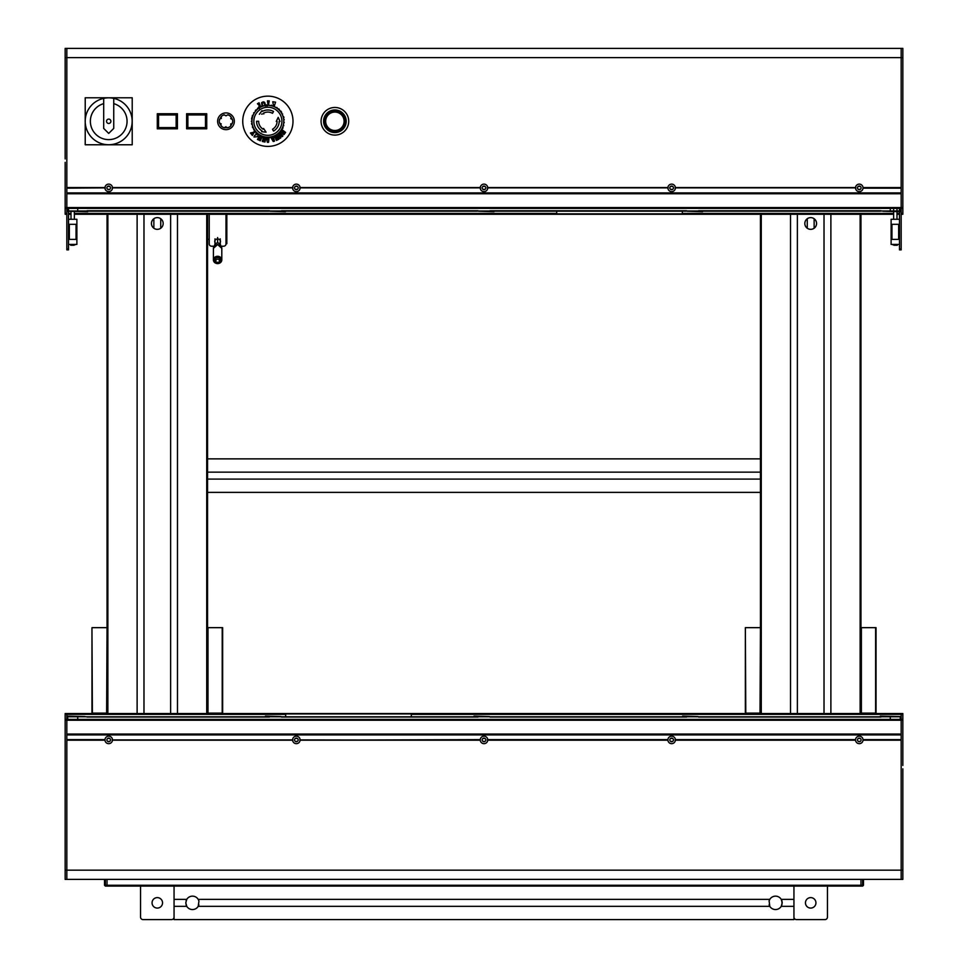<?xml version="1.0" encoding="UTF-8"?>
<svg xmlns="http://www.w3.org/2000/svg" width="968" height="968" viewBox="0 0 968 968"><rect width="100%" height="100%" fill="white"/><g stroke="black" fill="none" stroke-linecap="round" stroke-linejoin="round"><path stroke-width="1.45" d="M107.037 885.26L107.037 879.392L107.037 886.095L105.367 886.095L105.367 885.26L860.963 885.26L860.963 879.392L860.963 886.095L793.941 886.095L793.941 899.369L781.249 899.369L782.217 902.841L781.914 900.857M793.941 886.095L107.037 886.095M810.7 217.618A5.868 5.868 0 0 0 804.832 223.475A5.868 5.868 0 0 0 810.7 229.343A5.868 5.868 0 0 0 816.568 223.475A5.868 5.868 0 0 0 810.7 217.618M760.437 713.525L760.437 214.267M807.264 228.23L807.264 218.72M814.136 228.23L814.136 218.72M860.963 713.525L860.963 214.267M830.883 713.525L830.883 214.267M824.022 713.525L824.022 214.267M797.378 713.525L797.378 214.267M790.517 713.525L790.517 214.267M157.3 217.618A5.868 5.868 0 0 0 151.431 223.475A5.868 5.868 0 0 0 157.3 229.343A5.868 5.868 0 0 0 163.168 223.475A5.868 5.868 0 0 0 157.3 217.618M107.037 713.525L107.037 214.267M153.864 228.23L153.864 218.72M160.736 228.23L160.736 218.72M207.563 713.525L207.563 214.267M177.483 713.525L177.483 214.267M170.622 713.525L170.622 214.267M143.978 713.525L143.978 214.267M137.117 713.525L137.117 214.267M760.437 479.099L207.563 479.099M760.437 492.373L207.563 492.373M760.437 458.868L207.563 458.868M760.437 472.142L207.563 472.142M860.963 885.26L862.633 885.26L862.633 886.095L860.963 886.095M863.48 879.392L863.48 885.26L862.633 885.26L862.633 879.392M863.48 885.26L862.633 886.095M105.367 879.392L105.367 885.26L104.52 885.26L104.52 879.392M104.52 885.26L105.367 886.095M67.712 211.242L87.725 211.665L67.712 211.242M883.01 211.242L900.288 211.665L883.01 211.242M269.951 211.242L285.427 211.665L269.951 211.242M478.543 211.242L494.007 211.665L478.543 211.242M687.123 211.242L702.599 211.665L687.123 211.242M66.828 249.03L68.51 249.03L68.51 249.865L66.828 249.865L66.828 208.398L901.172 208.398L901.172 193.745L66.828 193.745L66.828 207.563L901.172 207.563L901.172 48.4L902.442 48.4M87.059 210.746L269.419 210.746M489.989 210.746L686.59 210.746M281.41 210.746L478.01 210.746M698.581 210.746L880.94 210.746M66.828 214.267L65.159 214.267L65.159 208.398L66.828 208.398L66.828 48.4L562.723 48.4M66.828 193.322L901.172 193.322L66.828 193.322M108.174 189.595L109.251 189.595L108.174 189.595M295.821 189.595L296.898 189.595L295.821 189.595M483.468 189.595L484.532 189.595L483.468 189.595M671.102 189.595L672.179 189.595L671.102 189.595M858.749 189.595L859.826 189.595L858.749 189.595M108.174 186.158L109.251 186.158L108.174 186.158M295.821 186.158L296.898 186.158L295.821 186.158M483.468 186.158L484.532 186.158L483.468 186.158M671.102 186.158L672.179 186.158L671.102 186.158M858.749 186.158L859.826 186.158L858.749 186.158M68.51 214.267L71.015 214.267L68.51 214.267M74.367 214.267L893.633 214.267L74.367 214.267M896.985 214.267L899.49 214.267L896.985 214.267M556.685 212.839L556.685 211.169L556.685 213.843L682.343 213.843L682.343 211.169M900.288 208.398L900.288 211L67.712 211L67.712 208.398M68.51 249.03L68.51 211.665M68.51 211.242L68.51 208.398M75.105 244.42L70.7 245.255L71.438 244.42M68.51 219.288L76.883 219.288L76.883 244.42L68.51 244.42M69.345 239.386L76.049 239.386L76.049 224.31L69.345 224.31L69.345 239.386M75.105 244.831L71.438 245.255L73.955 245.255L73.955 244.42M901.172 249.03L899.49 249.03L899.49 249.865L901.172 249.865L901.172 207.563L902.841 207.563L902.841 48.412M899.49 249.03L899.49 211.665M899.49 211.242L899.49 208.398M896.562 244.42L894.045 245.255L897.3 245.255M894.045 244.42L892.895 244.42M899.49 219.288L891.117 219.288L891.117 244.42L899.49 244.42M898.655 239.386L891.951 239.386L891.951 224.31L898.655 224.31L898.655 239.386M569.087 48.4L583.172 48.4M592.827 48.4L725.371 48.4M763.595 48.4L770.516 48.4M770.697 48.4L796.216 48.4M797.571 48.4L812.467 48.4M66.828 187.877L104.968 187.574A3.751 3.751 0 0 1 108.718 184.126A3.751 3.751 0 0 1 112.457 187.574L292.614 187.574A3.751 3.751 0 0 1 296.353 184.126A3.751 3.751 0 0 1 300.092 187.574L480.261 187.574A3.751 3.751 0 0 1 484 184.126A3.751 3.751 0 0 1 487.739 187.574L667.908 187.574A3.751 3.751 0 0 1 671.647 184.126A3.751 3.751 0 0 1 675.386 187.574L855.543 187.574A3.751 3.751 0 0 1 859.281 184.126A3.751 3.751 0 0 1 863.033 187.574L901.172 187.574L901.172 48.4L66.828 48.4L509.398 48.4M740.036 48.4L748.034 48.4M863.033 187.574L901.172 187.877M861.084 187.877A1.803 1.803 0 0 0 859.281 186.074A1.803 1.803 0 0 0 857.491 187.877A1.803 1.803 0 0 0 859.281 189.68A1.803 1.803 0 0 0 861.084 187.877M673.45 187.877A1.803 1.803 0 0 0 671.647 186.074A1.803 1.803 0 0 0 669.844 187.877A1.803 1.803 0 0 0 671.647 189.68A1.803 1.803 0 0 0 673.45 187.877M485.803 187.877A1.803 1.803 0 0 0 484 186.074A1.803 1.803 0 0 0 482.197 187.877A1.803 1.803 0 0 0 484 189.68A1.803 1.803 0 0 0 485.803 187.877M298.156 187.877A1.803 1.803 0 0 0 296.353 186.074A1.803 1.803 0 0 0 294.55 187.877A1.803 1.803 0 0 0 296.353 189.68A1.803 1.803 0 0 0 298.156 187.877M110.509 187.877A1.803 1.803 0 0 0 108.718 186.074A1.803 1.803 0 0 0 106.916 187.877A1.803 1.803 0 0 0 108.718 189.68A1.803 1.803 0 0 0 110.509 187.877M104.968 187.574L66.828 187.574L66.828 48.4L65.558 48.4M112.457 187.574L292.614 187.574M300.092 187.574L480.261 187.574M487.739 187.574L667.908 187.574M675.386 187.574L855.543 187.574M675.095 187.877L855.833 187.877M487.461 187.877L668.186 187.877M299.814 187.877L480.539 187.877M112.167 187.877L292.905 187.877M855.543 188.167A3.751 3.751 0 0 0 859.281 191.628A3.751 3.751 0 0 0 863.033 188.167L901.172 188.167L901.172 192.898L66.828 192.898L66.828 188.167L105.258 187.877M667.908 188.167A3.751 3.751 0 0 0 671.647 191.628A3.751 3.751 0 0 0 675.386 188.167M480.261 188.167A3.751 3.751 0 0 0 484 191.628A3.751 3.751 0 0 0 487.739 188.167M292.614 188.167A3.751 3.751 0 0 0 296.353 191.628A3.751 3.751 0 0 0 300.092 188.167M104.968 188.167A3.751 3.751 0 0 0 108.718 191.628A3.751 3.751 0 0 0 112.457 188.167M549.836 48.4L555.172 48.4M608.049 48.4L612.502 48.4M621.383 48.4L625.389 48.4M652.045 48.4L659.16 48.4M666.71 48.4L671.163 48.4M696.04 48.4L700.929 48.4M804.468 48.4L810.688 48.4M65.159 158.958L65.159 48.412L65.969 48.4L65.159 48.4L66.828 48.4M66.828 208.398L66.828 207.563L65.159 207.563L65.159 162.346M65.159 208.398L65.159 207.563M901.172 214.267L902.841 214.267L902.841 208.398L901.172 208.398M902.841 208.398L902.841 207.563M902.672 48.4L901.172 48.4M902.841 158.958L902.841 162.346M264.772 105.669L264.53 104.108C262.993 101.168 262.28 101.362 262.388 104.689L262.703 105.657M262.074 105.875L261.578 102.705C264.022 100.914 265.256 102.027 265.305 106.032M277.889 98.228A25.132 25.132 0 0 0 244.819 111.272A25.132 25.132 0 0 0 257.863 144.329A25.132 25.132 0 0 0 290.92 131.285A25.132 25.132 0 0 0 277.889 98.228M255.419 132.035L253.858 132.822L252.394 135.459L251.535 134.37L253.217 132.737L251.184 133.935L250.422 132.979L253.447 132.326L254.802 130.74L255.201 131.249M257.331 133.923L255.879 133.778L257.137 133.403M258.299 134.637L257.512 136.682L253.979 136.996L254.657 135.375L257.548 134.092M262.122 136.706L260.319 140.82L259.412 140.396L259.533 136.984L258.517 139.961L257.44 139.452L259.714 135.568M259.86 135.653L259.92 139.501L261.191 135.944L262.086 136.367M265.91 137.625L264.978 142.03L262.316 141.473L262.497 140.215L263.998 141.401L264.337 139.779L262.776 140.178L263.151 138.424L264.421 139.38L264.772 137.71L263.006 138.134L263.09 137.032M263.695 136.875L264.881 137.129M267.773 137.734L267.87 137.19A15.912 15.912 0 0 1 260.477 135.375L261.082 135.677A15.912 15.912 0 0 1 254.294 129.591L254.657 130.148A15.912 15.912 0 0 1 252.249 124.291L252.382 124.945A15.912 15.912 0 0 1 251.982 122.113L251.414 121.448A16.456 16.456 0 0 1 251.414 121.109L251.982 120.443A15.912 15.912 0 0 1 254.124 113.256L253.797 113.849A15.912 15.912 0 0 1 255.782 110.933L255.358 111.453A15.912 15.912 0 0 1 260.186 107.339L259.606 107.678A15.912 15.912 0 0 1 265.571 105.536L264.917 105.645A15.912 15.912 0 0 1 268.426 105.367A15.912 15.912 0 0 1 269.431 105.439L268.753 105.391A15.912 15.912 0 0 1 272.226 105.972L271.584 105.802A15.912 15.912 0 0 1 274.888 106.988L274.283 106.71A15.912 15.912 0 0 1 277.332 108.477L276.787 108.089A15.912 15.912 0 0 1 278.748 109.662L278.627 108.815L279.135 109.263A16.456 16.456 0 0 1 279.377 109.493L279.462 110.364L278.99 109.892A15.912 15.912 0 0 1 280.647 111.792L280.684 110.933L281.095 111.465A16.456 16.456 0 0 1 281.289 111.743L281.664 112.3L280.853 112.058A15.912 15.912 0 0 1 282.559 115.144L282.293 114.526A15.912 15.912 0 0 1 283.176 116.886L282.971 116.245L283.697 116.741A16.456 16.456 0 0 1 283.781 117.067L283.951 117.709L283.261 117.213A15.912 15.912 0 0 1 283.781 120.685L283.745 120.02A15.912 15.912 0 0 1 283.636 123.541L283.709 122.875A15.912 15.912 0 0 1 282.971 126.312L283.176 125.671A15.912 15.912 0 0 1 281.833 128.925L282.148 128.333A15.912 15.912 0 0 1 280.236 131.297L280.647 130.765A15.912 15.912 0 0 1 278.99 132.664L279.462 132.192L279.377 133.064A16.456 16.456 0 0 1 279.135 133.294L278.627 133.741L278.748 132.894A15.912 15.912 0 0 1 275.928 135L276.509 134.649A15.912 15.912 0 0 1 273.351 136.222L273.98 135.98A15.912 15.912 0 0 1 270.592 136.96L271.258 136.827A15.912 15.912 0 0 1 268.753 137.166L269.455 137.662L268.777 137.71A16.456 16.456 0 0 1 268.451 137.734L267.773 137.734L267.882 139.61L266.575 139.622L267.761 137.347M269.056 137.698L268.572 142.296L267.41 142.357L266.974 140.638L268.293 137.734M271.439 137.347L272.553 138.908L272.02 137.19M272.274 136.79L273.315 136.524L274.488 141.195L273.23 141.51L270.653 137.19M272.782 139.307L273.375 140.953L272.782 139.307M277.332 134.08A15.912 15.912 0 0 1 276.787 134.467L277.635 134.54L277.078 134.927A16.456 16.456 0 0 1 276.8 135.109L278.953 139.162L276.497 140.481L275.795 139.368L277.731 139.307L276.957 137.867L276.013 139.186L275.142 137.565L276.739 137.468L275.928 135.968L274.501 137.541L273.351 136.222M274.985 135.786L276.062 135.205M277.453 134.274L277.973 133.838L280.139 136.899L278.59 133.693M277.163 134.939L280.091 138.376L280.865 137.722L279.268 134.54L282.16 136.609L282.874 136.016L279.667 132.398M278.736 133.657L281.591 135.665L279.074 133.318M281.398 130.063L281.785 129.555L285.608 132.398L283.987 134.576L282.922 133.887L284.628 133.027L283.297 132.035L283.019 133.62L281.579 132.543L282.971 131.793L281.301 130.886L280.974 132.785L280.393 131.406M273.557 105.863L272.758 101.749L275.565 102.16L274.271 106.117M266.563 105.318L267.047 106.347M268.003 104.822L267.458 100.829L269.249 100.878L268.535 104.834M257.972 108.138L259.509 105.778L257.428 103.721L259.061 102.753L260.586 106.528M260.102 106.77L259.69 106.081L259.436 108.694M262.328 114.067L261.578 114.115M259.327 114.284L261.989 110.654L262.388 111.393A11.313 11.313 0 0 1 273.533 111.489L272.48 113.304A9.22 9.22 0 0 0 263.405 113.22L263.816 113.958M260.186 135.218A15.912 15.912 0 0 1 259.606 134.879L259.932 135.689L259.606 134.879M257.742 134.25L258.625 134.225L257.742 134.25A16.456 16.456 0 0 1 257.476 134.044L257.306 133.185A15.912 15.912 0 0 1 256.459 132.362L255.588 132.241A16.456 16.456 0 0 1 255.37 131.987L255.358 131.103L255.37 131.987M252.914 126.711A15.912 15.912 0 0 1 252.696 126.082L252.406 126.905L252.696 126.082M253.035 115.531A15.912 15.912 0 0 1 253.289 114.914L252.527 115.337L253.289 114.914M254.294 112.978A15.912 15.912 0 0 1 254.657 112.409L253.834 112.687L254.657 112.409M258.081 108.731A15.912 15.912 0 0 1 258.625 108.331L257.742 108.307L258.625 108.331M263.114 106.093A15.912 15.912 0 0 1 263.756 105.899L262.945 105.572L263.756 105.899M264.917 105.645L265.498 104.992A16.456 16.456 0 0 1 265.837 104.943L266.502 104.871L265.91 105.488A15.912 15.912 0 0 1 268.426 105.367L267.773 104.822L268.451 104.834A16.456 16.456 0 0 1 268.777 104.847L269.431 105.439A15.912 15.912 0 0 1 271.258 105.73L270.592 105.597L271.379 105.197A16.456 16.456 0 0 1 271.706 105.27L272.226 105.972A15.912 15.912 0 0 1 273.98 106.577L273.351 106.335L274.186 106.081A16.456 16.456 0 0 1 274.501 106.214L274.888 106.988A15.912 15.912 0 0 1 276.509 107.908L275.928 107.557L276.8 107.448A16.456 16.456 0 0 1 277.078 107.63L277.332 108.477A15.912 15.912 0 0 1 278.252 109.215A15.912 15.912 0 0 0 277.332 108.477M259.606 107.678L259.932 106.867A16.456 16.456 0 0 1 260.223 106.71L260.828 106.407L260.477 107.182A15.912 15.912 0 0 1 262.8 106.19L262.171 106.419L262.63 105.681A16.456 16.456 0 0 1 262.945 105.572M255.358 111.453L255.37 110.582A16.456 16.456 0 0 1 255.588 110.328L256.048 109.832L256 110.679A15.912 15.912 0 0 1 257.827 108.936L257.306 109.372L257.476 108.513A16.456 16.456 0 0 1 257.742 108.307M252.382 124.945L251.704 124.388A16.456 16.456 0 0 1 251.656 124.049L251.547 123.396L252.188 123.952A15.912 15.912 0 0 1 252.188 118.604L251.547 119.173L251.656 118.507A16.456 16.456 0 0 1 251.704 118.181L251.849 117.515L252.249 118.278A15.912 15.912 0 0 1 252.914 115.845L252.188 116.293L252.406 115.652A16.456 16.456 0 0 1 252.527 115.337M254.657 130.148L253.834 129.869A16.456 16.456 0 0 1 253.664 129.579L253.797 128.708L254.124 129.301A15.912 15.912 0 0 1 253.035 127.026L252.781 127.837L252.527 127.219A16.456 16.456 0 0 1 252.406 126.905M267.87 137.19L268.426 137.19A15.912 15.912 0 0 1 267.87 137.19A15.912 15.912 0 0 0 268.426 137.19A15.912 15.912 0 0 0 271.258 136.827L270.592 136.96M266.091 132.18L261.626 131.696L262.05 130.97A11.313 11.313 0 0 1 256.568 121.278L258.662 121.278A9.22 9.22 0 0 0 263.127 129.18L263.562 128.466L266.091 132.18L264.821 130.317M278.203 117.37L280.018 121.484L279.183 121.472A11.313 11.313 0 0 1 273.533 131.067L272.48 129.264A9.22 9.22 0 0 0 277.09 121.436L276.255 121.423L278.203 117.37L277.223 119.403M251.982 120.443L251.414 121.109M251.414 121.448L251.982 122.113M281.833 113.631A15.912 15.912 0 0 0 281.228 112.615A15.912 15.912 0 0 1 281.833 113.631L282.632 113.982L281.833 113.631A15.912 15.912 0 0 1 282.148 114.224A15.912 15.912 0 0 0 276.787 108.089L277.078 107.63M283.636 119.016A15.912 15.912 0 0 0 283.418 117.854A15.912 15.912 0 0 1 283.636 119.016L284.253 119.633L283.636 119.016A15.912 15.912 0 0 1 283.709 119.681A15.912 15.912 0 0 0 282.293 114.526L282.559 115.144M283.781 121.871L284.289 122.585L283.781 121.871A15.912 15.912 0 0 1 283.745 122.537A15.912 15.912 0 0 0 283.745 120.02L283.781 120.685M283.781 125.501L283.418 124.703A15.912 15.912 0 0 1 283.261 125.356A15.912 15.912 0 0 0 283.709 122.875L283.636 123.541A15.912 15.912 0 0 1 283.418 124.703L283.781 125.501A16.456 16.456 0 0 1 283.697 125.816L282.971 126.312A15.912 15.912 0 0 1 282.293 128.03L283.055 127.655L282.777 128.272A16.456 16.456 0 0 1 282.632 128.575L281.833 128.925M281.228 129.942L281.289 130.813L281.228 129.942A15.912 15.912 0 0 1 280.853 130.498A15.912 15.912 0 0 0 282.148 128.333L282.632 128.575M274.888 135.568L274.501 136.343L274.888 135.568A15.912 15.912 0 0 1 274.283 135.847A15.912 15.912 0 0 0 276.509 134.649L275.928 135M274.501 136.343A16.456 16.456 0 0 1 274.186 136.476L273.98 135.98A15.912 15.912 0 0 1 271.584 136.754L272.226 136.585L271.706 137.287A16.456 16.456 0 0 1 271.379 137.359M265.837 137.613L266.575 137.141L265.837 137.613A16.456 16.456 0 0 1 265.498 137.565L264.917 136.911L265.498 137.565M262.945 136.984L263.756 136.657L262.945 136.984A16.456 16.456 0 0 1 262.63 136.887L262.171 136.137L262.63 136.887M257.306 133.185L257.476 134.044M281.289 130.813A16.456 16.456 0 0 1 281.095 131.091L280.647 130.765A15.912 15.912 0 0 1 276.787 134.467L277.078 134.927M279.462 110.364A15.912 15.912 0 0 1 280.236 111.26A15.912 15.912 0 0 0 279.462 110.364M280.236 131.297A15.912 15.912 0 0 1 279.462 132.192A15.912 15.912 0 0 0 280.236 131.297L281.095 131.091M253.797 113.849L253.664 112.978A16.456 16.456 0 0 1 253.834 112.687M256.459 132.362L255.588 132.241M261.082 135.677L260.223 135.859A16.456 16.456 0 0 1 259.932 135.689M264.397 129.688L263.562 128.466M276.896 120.08L276.255 121.423M106.54 121.278A2.178 2.178 0 0 0 108.718 123.456A2.178 2.178 0 0 0 110.897 121.278A2.178 2.178 0 0 0 108.718 119.1A2.178 2.178 0 0 0 106.54 121.278M132.168 121.278A23.45 23.45 0 0 0 103.685 98.373A23.45 23.45 0 0 0 108.718 144.74A23.45 23.45 0 0 0 132.168 121.278M103.685 103.636A18.344 18.344 0 0 0 108.718 139.622A18.344 18.344 0 0 0 113.74 103.636M85.22 144.776L85.22 97.78L132.217 97.78L132.217 144.776L85.22 144.776M103.685 98.373L103.685 128.405L108.718 133.427L113.74 128.405L113.74 98.373M334.892 111.223A10.055 10.055 0 0 1 344.947 121.278A10.055 10.055 0 0 1 334.892 131.333A10.055 10.055 0 0 1 324.837 121.278A10.055 10.055 0 0 1 334.892 111.223A10.055 10.055 0 0 0 324.837 121.278A10.055 10.055 0 0 0 334.892 131.333M334.892 107.46A13.818 13.818 0 0 1 348.71 121.278A13.818 13.818 0 0 1 334.892 135.096A13.818 13.818 0 0 1 321.074 121.278A13.818 13.818 0 0 1 334.892 107.46M334.892 109.965A11.313 11.313 0 0 1 346.205 121.278A11.313 11.313 0 0 1 334.892 132.592A11.313 11.313 0 0 1 323.578 121.278A11.313 11.313 0 0 1 334.892 109.965M225.992 112.905A8.373 8.373 0 0 1 234.365 121.278A8.373 8.373 0 0 1 225.992 129.651A8.373 8.373 0 0 1 217.618 121.278A8.373 8.373 0 0 1 225.992 112.905M227.782 114.817L225.992 115.833L227.782 114.817A6.703 6.703 0 0 1 230.686 116.499L230.566 116.765M230.723 118.58L232.477 119.608A6.703 6.703 0 0 1 232.477 122.96L232.187 122.984M230.82 123.831L230.686 126.058A6.703 6.703 0 0 1 227.782 127.74L227.613 127.498M226.04 126.723L224.201 127.74A6.703 6.703 0 0 1 221.297 126.058L221.418 125.792M221.261 123.977L219.506 122.96A6.703 6.703 0 0 1 219.506 119.608L219.797 119.572M221.285 118.544L221.297 116.499A6.703 6.703 0 0 1 224.201 114.817L224.37 115.059M224.201 114.817L225.992 115.833L224.201 114.817M219.506 122.96L221.297 126.058M224.201 127.74L227.782 127.74M230.686 126.058L232.477 122.96M232.477 119.608L230.686 116.499M221.297 116.499L219.506 119.608M176.152 113.74L177.41 113.74L177.41 128.817L176.152 128.817L176.152 113.74L158.558 113.74L158.558 128.817L157.3 128.817L157.3 113.74L158.558 113.74M158.558 128.817L176.152 128.817M176.152 114.95L176.152 127.607L158.558 127.607L158.558 114.95L176.152 114.95M205.47 113.74L206.728 113.74L206.728 128.817L205.47 128.817L205.47 113.74L187.877 113.74L187.877 128.817L186.618 128.817L186.618 113.74L187.877 113.74M187.877 128.817L205.47 128.817M205.47 114.95L205.47 127.607L187.877 127.607L187.877 114.95L205.47 114.95M860.963 627.663L876.04 627.663L876.04 713.525M745.36 713.525L745.36 627.663L745.784 713.525M760.025 713.525L760.437 627.663M760.025 627.663L745.784 627.663M745.784 713.114L760.025 713.114M875.616 627.663L875.616 713.525M861.375 713.525L861.375 627.663M875.616 713.114L861.375 713.114M207.563 627.663L222.64 627.663L222.64 713.525M91.96 713.525L91.96 627.663L92.383 713.525M106.625 713.525L107.037 627.663M106.625 627.663L92.383 627.663M92.383 713.114L106.625 713.114M222.216 627.663L222.216 713.525M207.975 713.525L207.975 627.663M222.216 713.114L207.975 713.114M900.288 716.538L880.275 716.126L900.288 716.538M84.99 716.538L67.712 716.126L84.99 716.538M698.049 716.538L682.573 716.126L698.049 716.538M489.457 716.538L473.993 716.126L489.457 716.538M280.877 716.538L265.401 716.126L280.877 716.538M902.841 713.525L901.172 713.525L901.172 719.393L902.841 719.393L902.841 713.525L66.828 713.525L66.828 734.046L901.172 734.046L901.172 720.228L66.828 720.228L66.828 879.392L65.558 879.392M880.94 717.046L698.581 717.046M478.01 717.046L281.41 717.046M686.59 717.046L489.989 717.046M269.419 717.046L87.059 717.046M901.172 713.525L901.172 879.392L65.159 879.392L65.159 870.171L66.828 870.171L66.828 879.392L65.328 879.392M902.841 719.393L902.841 720.228L901.172 720.228L901.172 719.393L66.828 719.393L66.828 720.228L65.159 720.228L65.159 870.171M901.172 734.47L66.828 734.47M859.826 738.197L858.749 738.197M672.179 738.197L671.102 738.197M484.532 738.197L483.468 738.197M296.898 738.197L295.821 738.197M109.251 738.197L108.174 738.197M859.826 741.633L858.749 741.633M672.179 741.633L671.102 741.633M484.532 741.633L483.468 741.633M296.898 741.633L295.821 741.633M109.251 741.633L108.174 741.633M411.315 714.953L411.315 716.622L411.315 713.948L285.657 713.948L285.657 716.622M67.712 719.393L67.712 716.792L900.288 716.792L900.288 719.393M112.457 739.625A3.751 3.751 180 0 0 108.718 736.164A3.751 3.751 180 0 0 104.968 739.625L66.828 739.625L66.828 734.894L901.172 734.894L901.172 739.625L863.033 739.625A3.751 3.751 180 0 0 859.281 736.164A3.751 3.751 180 0 0 855.543 739.625L675.386 739.625A3.751 3.751 180 0 0 671.647 736.164A3.751 3.751 180 0 0 667.908 739.625L487.739 739.625A3.751 3.751 180 0 0 484 736.164A3.751 3.751 180 0 0 480.261 739.625L300.092 740.205A3.751 3.751 180 0 1 296.353 743.666A3.751 3.751 180 0 1 292.614 740.205L112.457 740.205A3.751 3.751 180 0 1 108.718 743.666A3.751 3.751 180 0 1 104.968 740.205L66.828 739.915M106.916 739.915A1.803 1.803 180 0 0 108.718 741.718A1.803 1.803 180 0 0 110.509 739.915A1.803 1.803 180 0 0 108.718 738.112A1.803 1.803 180 0 0 106.916 739.915M294.55 739.915A1.803 1.803 180 0 0 296.353 741.718A1.803 1.803 180 0 0 298.156 739.915A1.803 1.803 180 0 0 296.353 738.112A1.803 1.803 180 0 0 294.55 739.915M487.739 739.625L487.739 740.205A3.751 3.751 180 0 1 484 743.666A3.751 3.751 180 0 1 480.261 740.205L299.814 739.915M482.197 739.915A1.803 1.803 180 0 0 484 741.718A1.803 1.803 180 0 0 485.803 739.915A1.803 1.803 180 0 0 484 738.112A1.803 1.803 180 0 0 482.197 739.915M675.386 739.625L675.386 740.205A3.751 3.751 180 0 1 671.647 743.666A3.751 3.751 180 0 1 667.908 740.205L487.461 739.915M669.844 739.915A1.803 1.803 180 0 0 671.647 741.718A1.803 1.803 180 0 0 673.45 739.915A1.803 1.803 180 0 0 671.647 738.112A1.803 1.803 180 0 0 669.844 739.915M901.172 739.915L863.033 740.205A3.751 3.751 180 0 1 859.281 743.666A3.751 3.751 180 0 1 855.543 740.205L675.095 739.915M857.491 739.915A1.803 1.803 180 0 0 859.281 741.718A1.803 1.803 180 0 0 861.084 739.915A1.803 1.803 180 0 0 859.281 738.112A1.803 1.803 180 0 0 857.491 739.915M292.905 739.915L112.167 739.915M292.614 740.205L112.457 740.205M300.092 739.625A3.751 3.751 180 0 0 296.353 736.164A3.751 3.751 180 0 0 292.614 739.625M480.261 740.205L300.092 740.205M667.908 740.205L487.739 740.205M855.543 740.205L675.386 740.205M902.841 768.834L902.841 870.171L901.172 870.171L901.172 740.205L863.033 740.205M104.968 740.205L66.828 740.205L66.828 870.171L901.172 870.171L901.172 879.392L902.442 879.392M902.841 720.228L902.841 765.446M902.672 879.392L901.172 879.392L902.672 879.392M902.841 870.171L902.841 879.38M65.159 719.393L65.159 713.525L66.828 713.525L66.828 719.393L65.159 719.393L65.159 720.228M65.159 768.834L65.159 765.446M214.981 242.508A2.892 2.517 0 0 1 217.618 238.975A2.892 2.517 0 0 1 220.256 242.508M209.233 214.267L209.233 244.033A2.517 2.178 180 0 0 211.75 246.223L214.122 246.223M225.992 214.267L225.992 244.033A2.517 2.178 180 0 1 223.475 246.223L221.103 246.223M220.668 245.727L220.668 245.63A3.061 2.662 180 0 0 217.618 242.98L217.618 237.559M214.981 244.299L214.981 238.878M220.256 244.299L220.256 238.878M217.618 242.98A3.061 2.662 180 0 0 214.557 245.63L214.557 245.727M215.803 257.428L219.433 257.428L221.236 260.15L219.433 262.885L215.803 262.885L213.988 260.15L215.803 257.428L214.472 259.944L216.046 262.316L219.191 262.316L220.752 259.944L219.191 257.585L216.046 257.585M215.501 258.396L216.046 259.194L219.191 259.194L219.433 262.885M219.191 259.194L219.724 258.396M216.046 259.194L215.803 262.885M209.233 239.35L207.563 239.35M226.827 214.267L226.827 243.488M810.7 908.081A5.239 5.239 0 0 0 815.939 902.841A5.239 5.239 0 0 0 810.7 897.614A5.239 5.239 0 0 0 805.461 902.841A5.239 5.239 0 0 0 810.7 908.081M793.941 917.083A2.517 2.517 0 0 0 796.458 919.6L824.942 919.6A2.517 2.517 0 0 0 827.458 917.083L827.458 886.095M157.3 908.081A5.239 5.239 0 0 0 162.539 902.841A5.239 5.239 0 0 0 157.3 897.614A5.239 5.239 0 0 0 152.061 902.841A5.239 5.239 0 0 0 157.3 908.081M140.542 886.095L140.542 917.083A2.517 2.517 0 0 0 143.058 919.6L171.542 919.6A2.517 2.517 0 0 0 174.058 917.083M769.052 901.087L769.79 899.369A6.703 6.703 0 0 1 781.249 899.369M781.975 901.063L781.938 904.777M781.938 900.918L781.539 899.913M781.539 905.782L782.217 902.841L781.249 906.326A6.703 6.703 0 0 1 769.79 906.326L769.112 900.869M769.1 900.93L769.487 899.913M198.948 901.063L198.21 906.326A6.703 6.703 0 0 1 186.751 906.326L185.783 902.841L186.461 905.782L185.783 902.841L186.751 899.369A6.703 6.703 0 0 1 198.21 899.369L198.876 900.857M198.9 900.918L198.513 899.913M186.062 900.93L186.461 899.913M186.461 905.782L186.062 904.765M198.513 905.782L198.9 904.777M769.487 905.782L769.1 904.765M769.79 906.326L198.21 906.326M769.79 899.369L198.21 899.369M174.058 886.095L174.058 919.6L793.941 919.6L793.941 906.326L781.249 906.326M186.751 906.326L174.058 906.326M793.941 899.369L793.941 906.326M186.751 899.369L174.058 899.369M761.271 713.525L761.271 214.267M860.129 713.525L860.129 214.267M107.871 713.525L107.871 214.267M206.728 713.525L206.728 214.267M87.628 211.169L268.862 211.169M490.558 211.169L686.034 211.169M281.966 211.169L477.442 211.169M699.138 211.169L880.372 211.169M107.666 189.341L109.759 189.341M295.313 189.341L297.406 189.341M482.959 189.341L485.041 189.341M670.594 189.341L672.687 189.341M858.241 189.341L860.334 189.341M107.666 186.413L109.759 186.413M295.313 186.413L297.406 186.413M482.959 186.413L485.041 186.413M670.594 186.413L672.687 186.413M858.241 186.413L860.334 186.413M68.51 213.42L71.015 213.42M74.367 213.42L556.685 213.42M682.343 213.42L893.633 213.42M896.985 213.42L899.49 213.42M77.718 208.398L77.718 211M890.282 208.398L890.282 211M892.895 244.831L896.562 245.255M65.159 57.62L902.841 57.62M65.159 213.42L66.828 213.42M902.841 213.42L901.172 213.42M267.87 135.326A14.048 14.048 0 0 1 253.834 121.278A14.048 14.048 0 0 1 267.87 107.242A14.048 14.048 0 0 1 281.918 121.278A14.048 14.048 0 0 1 267.87 135.326M268.777 104.847L268.753 105.391A15.912 15.912 0 0 1 271.258 105.73L271.379 105.197M269.431 105.439A15.912 15.912 0 0 1 270.592 105.597M271.706 105.27L271.584 105.802A15.912 15.912 0 0 1 273.98 106.577L274.186 106.081M272.226 105.972A15.912 15.912 0 0 1 273.351 106.335M274.501 106.214L274.283 106.71A15.912 15.912 0 0 1 276.509 107.908L276.8 107.448M274.888 106.988A15.912 15.912 0 0 1 275.928 107.557M283.636 123.541A15.912 15.912 0 0 1 283.418 124.703M283.697 125.816L283.176 125.671A15.912 15.912 0 0 1 282.293 128.03L282.777 128.272M282.971 126.312A15.912 15.912 0 0 1 282.559 127.425M334.892 130.498A9.22 9.22 0 0 0 344.1 121.278A9.22 9.22 0 0 0 334.892 112.07A9.22 9.22 0 0 0 325.671 121.278A9.22 9.22 0 0 0 334.892 130.498M860.334 738.451L858.241 738.451M672.687 738.451L670.594 738.451M485.041 738.451L482.959 738.451M297.406 738.451L295.313 738.451M109.759 738.451L107.666 738.451M860.334 741.379L858.241 741.379M672.687 741.379L670.594 741.379M485.041 741.379L482.959 741.379M297.406 741.379L295.313 741.379M109.759 741.379L107.666 741.379M902.841 714.36L411.315 714.36M285.657 714.36L65.159 714.36M890.282 719.393L890.282 716.792M77.718 719.393L77.718 716.792M65.159 713.525L66.828 713.525M221.805 248.328A4.187 3.642 180 0 0 213.42 248.328L217.618 244.529L221.805 248.328L221.805 259.944A4.187 3.642 0 0 1 213.42 259.944A4.187 3.642 0 0 1 221.805 259.944L217.618 263.635L213.42 259.944L213.42 248.328M217.618 263.429A3.775 3.279 180 0 0 217.618 256.883A3.775 3.279 180 0 0 217.618 263.429M225.992 242.871L226.827 242.871M71.015 219.288L71.015 211M74.367 219.288L74.367 211M893.633 209.657L893.633 219.288M896.985 208.398L896.985 219.288M226.827 243.718L225.992 243.718"/></g></svg>
